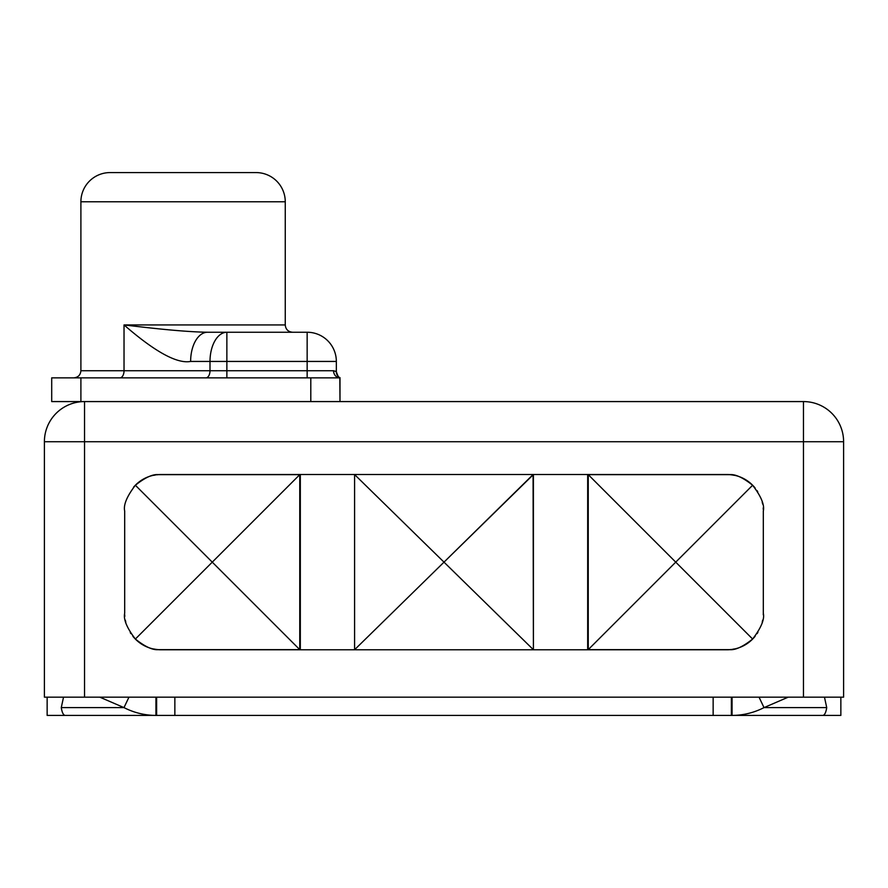 <?xml version="1.0" encoding="UTF-8"?>
<svg xmlns="http://www.w3.org/2000/svg" width="888" height="888" viewBox="0 0 888 888"><rect width="100%" height="100%" fill="white"/><g stroke="black" fill="none" stroke-linecap="round" stroke-linejoin="round"><path stroke-width="1.33" d="M803.462 401.576L84.538 401.576L803.462 401.576L803.462 441.725L84.538 441.725L84.538 697.169L44.4 697.169L44.4 441.725L84.538 441.725L84.538 697.169L803.462 697.169L44.4 697.169L44.4 441.725A40.138 40.138 0 0 1 84.538 401.576A40.138 40.138 0 0 0 44.4 441.725L84.538 441.725L84.538 401.576L84.538 441.725L843.6 441.725L843.6 697.169L803.462 697.169L803.462 401.576A40.138 40.138 0 0 1 843.6 441.725L843.6 697.169L803.462 697.169L803.462 441.725L843.6 441.725A40.138 40.138 0 0 0 803.462 401.576M588.245 474.658L729.425 474.658C735.175 473.981 742.912 477.511 752.624 485.248C742.912 477.511 735.175 473.981 729.425 474.658L588.245 474.658L675.735 562.148L588.245 649.639L588.245 474.658L588.245 649.639L675.735 562.148L588.245 474.658M729.925 474.692A36.497 36.497 0 0 1 734.276 475.335M746.397 480.253A36.497 36.497 0 0 1 747.496 480.985A36.497 36.497 0 0 0 746.397 480.253M763.28 614.829A36.497 36.497 0 0 0 763.314 613.242C764.723 619.258 761.16 627.86 752.624 639.038C761.16 627.86 764.723 619.258 763.314 613.242L763.314 511.055C764.712 504.983 761.149 496.381 752.624 485.248L675.735 562.148L752.624 639.038C742.912 646.775 735.175 650.316 729.425 649.639C735.175 650.316 742.912 646.775 752.624 639.038A36.497 36.497 0 0 0 754.445 637.085L754.445 637.085A35.92 35.92 0 0 1 727.039 649.783L587.678 649.783L587.678 474.503L160.961 474.503L727.039 474.503A35.92 35.92 0 0 1 754.445 487.201A36.497 36.497 0 0 1 755.122 488.012A36.497 36.497 0 0 0 754.445 487.201A35.92 35.92 0 0 1 754.445 487.212A35.92 35.92 0 0 0 754.445 487.201A36.497 36.497 0 0 0 750.005 482.872A36.497 36.497 0 0 1 754.445 487.201A35.92 35.92 0 0 0 727.039 474.503L587.678 474.503L587.678 649.783L727.039 649.783A35.92 35.92 0 0 0 754.445 637.085A36.497 36.497 0 0 1 750.005 641.414M747.496 643.312A36.497 36.497 0 0 1 746.386 644.044M734.276 648.962A36.497 36.497 0 0 1 732.767 649.239M731.046 649.483A36.497 36.497 0 0 1 729.925 649.594M729.425 649.639L588.245 649.639L729.425 649.639M587.678 649.783L160.961 649.783L587.678 649.783M300.322 649.783L300.322 474.503L300.322 649.783M133.555 637.085L133.555 637.085A35.92 35.92 0 0 0 160.961 649.783A35.92 35.92 0 0 1 133.555 637.085L133.555 637.085A36.497 36.497 0 0 1 132.878 636.285A36.497 36.497 0 0 0 137.995 641.414A36.497 36.497 0 0 1 133.555 637.085M137.995 482.872A36.497 36.497 0 0 0 133.555 487.201A35.92 35.92 0 0 1 160.961 474.503A35.92 35.92 0 0 0 133.555 487.201A35.92 35.92 0 0 0 133.555 487.212A35.92 35.92 0 0 1 133.555 487.201A36.497 36.497 0 0 1 135.376 485.248L212.265 562.148L135.376 639.038C126.851 627.916 123.288 619.313 124.686 613.242L124.686 511.055L124.686 613.242C123.288 619.313 126.851 627.916 135.376 639.038C145.088 646.775 152.825 650.305 158.575 649.639C152.825 650.305 145.088 646.775 135.376 639.038L212.265 562.148L135.376 485.248C126.862 496.381 123.299 504.983 124.686 511.055C123.299 504.983 126.862 496.381 135.376 485.248C145.088 477.511 152.825 473.981 158.575 474.658C152.825 473.981 145.088 477.511 135.376 485.248M339.838 377.855A7.115 6.438 90 0 1 333.555 370.74L307.148 370.74L307.148 361.438L336.341 361.438L336.341 371.639L333.555 370.74L226.862 370.74L307.148 370.74L307.148 361.438L226.862 361.438L226.862 370.74L210.001 370.74L210.001 361.438L226.862 361.438L226.862 370.74L80.897 370.74L80.897 201.776L285.259 201.776L285.259 324.941L124.031 324.941L124.031 370.74L210.001 370.74L210.001 361.438L190.631 361.438C177.123 363.98 154.923 351.815 124.031 324.941L124.031 370.74A7.115 4.107 -90 0 1 119.924 377.855A7.115 4.107 90 0 0 124.031 370.74L80.897 370.74C80.475 375.058 78.1 377.433 73.782 377.855M335.52 371.173L336.341 371.639L336.341 361.438A29.193 29.193 0 0 0 307.148 332.245L226.862 332.245A29.193 16.872 90 0 0 210.001 361.438A29.193 16.872 -90 0 1 226.862 332.245L226.862 361.438L226.862 332.245L207.503 332.245A29.193 16.872 -90 0 0 190.631 361.438A29.193 16.872 -90 0 1 207.503 332.245L307.148 332.245A29.193 29.193 0 0 1 336.341 361.438L190.631 361.438C177.123 363.98 154.923 351.815 124.031 324.941C144.544 327.339 181.529 331.834 207.503 332.245C181.529 331.834 144.544 327.339 124.031 324.941L285.259 324.941L285.259 201.776A29.193 29.193 0 0 0 256.055 172.583A29.193 29.193 0 0 1 285.259 201.776L80.897 201.776L80.897 370.74M333.555 370.74L336.341 371.639A7.115 7.115 0 0 0 339.993 377.855L310.8 377.855L310.8 401.576L310.8 377.855L80.897 377.855L80.897 401.576L51.704 401.576L51.704 377.855L80.897 377.855L80.897 401.576L51.704 401.576L51.704 377.855L339.993 377.855L339.993 401.576L339.838 377.766M80.897 401.576L84.538 401.576L80.897 401.576M110.09 172.583A29.193 29.193 0 0 0 80.897 201.776A29.193 29.193 0 0 1 110.09 172.583L256.055 172.583L110.09 172.583M339.993 377.855C339.982 376.568 339.294 380.663 336.341 371.639L336.319 371.628A7.115 7.115 0 0 0 339.96 377.844M307.148 370.74L307.148 377.855L307.148 370.74M226.862 370.74L226.862 377.855L226.862 370.74M210.001 370.74A7.115 4.107 -90 0 1 205.883 377.855A7.115 4.107 90 0 0 210.001 370.74M307.148 361.438L307.148 332.245L307.148 361.438M47.142 715.417L840.858 715.417L840.858 697.169L840.858 715.417L732.056 715.417L732.056 697.169L732.056 715.417C743.256 715.362 753.912 712.753 764.013 707.614L788.178 697.169L764.013 707.614L759.04 697.169L764.013 707.614L826.728 707.614L764.013 707.614C753.912 712.753 743.256 715.362 732.056 715.417L731.379 715.417L731.379 697.169L731.379 715.417L713.142 715.417L713.142 697.169L713.142 715.417L174.858 715.417L174.858 697.169L174.858 715.417L156.621 715.417L156.621 697.169L156.621 715.417L155.944 715.417L155.944 697.169L155.944 715.417L65.379 715.417C63.459 715.362 62.093 712.753 61.272 707.614L63.525 697.169L61.272 707.614L123.987 707.614L61.272 707.614C62.093 712.753 63.459 715.362 65.379 715.417L47.142 715.417L47.142 697.169L47.142 715.417M99.822 697.169L123.987 707.614L128.96 697.169L123.987 707.614C134.088 712.753 144.744 715.362 155.944 715.417C144.744 715.362 134.088 712.753 123.987 707.614L99.822 697.169M824.475 697.169L826.728 707.614C825.907 712.753 824.541 715.362 822.621 715.417C824.541 715.362 825.907 712.753 826.728 707.614L824.475 697.169M124.72 614.762A36.497 36.497 0 0 0 124.82 616.35M125.352 620.179A36.497 36.497 0 0 0 125.796 622.166A36.497 36.497 0 0 1 125.352 620.179M130.847 633.533A36.497 36.497 0 0 1 130.247 632.611A36.497 36.497 0 0 0 130.913 633.632M533.078 474.558L444 562.148L354.59 474.558L444 562.148L354.59 649.727L354.59 474.558L354.59 649.727L444 562.148L533.411 649.727L533.078 474.558M757.153 490.753A36.497 36.497 0 0 1 757.753 491.686A36.497 36.497 0 0 0 757.087 490.653M762.204 502.12A36.497 36.497 0 0 1 762.648 504.107A36.497 36.497 0 0 0 762.204 502.12M141.603 644.033A36.497 36.497 0 0 1 140.504 643.312A36.497 36.497 0 0 0 141.603 644.033M158.575 474.658L299.756 474.658L299.756 649.639L158.575 649.639L299.756 649.639L212.265 562.148L299.756 649.639L299.756 474.658L212.265 562.148L299.756 474.658L158.575 474.658M158.075 649.594A36.497 36.497 0 0 1 153.724 648.962M140.504 480.985A36.497 36.497 0 0 1 141.614 480.253M153.724 475.335A36.497 36.497 0 0 1 155.234 475.047M156.954 474.814A36.497 36.497 0 0 1 158.075 474.692M79.487 401.576L81.163 401.576M82.862 401.576L84.216 401.576M754.445 637.085A36.497 36.497 0 0 0 755.122 636.274M757.087 633.621A36.497 36.497 0 0 0 757.919 632.334M762.215 622.133A36.497 36.497 0 0 0 762.659 620.135M763.28 509.534A36.497 36.497 0 0 0 763.181 507.947M752.624 639.038L675.735 562.148L752.624 485.248C761.149 496.381 764.712 504.983 763.314 511.055L763.314 613.242M533.411 649.727L444 562.148L533.411 474.558L533.411 649.727M285.259 324.941C285.692 329.37 288.123 331.812 292.552 332.245"/></g></svg>
